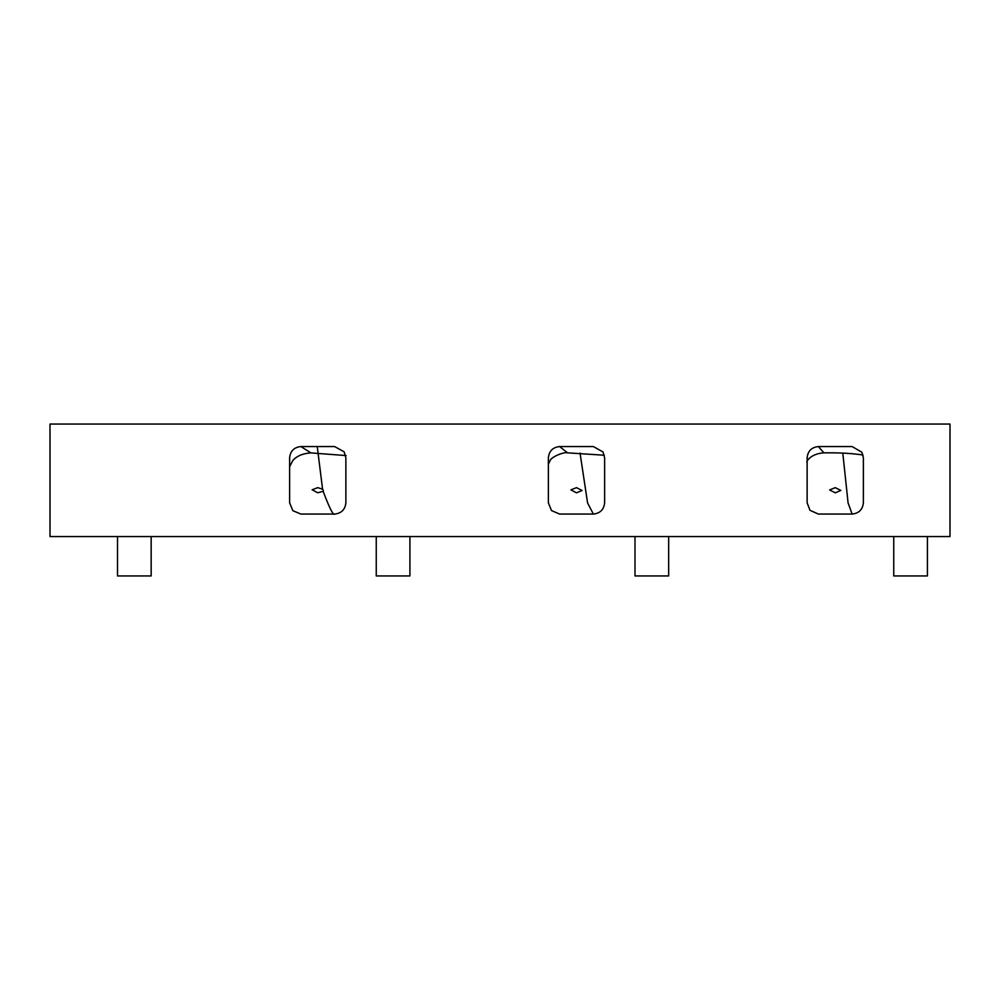 <?xml version="1.0" encoding="UTF-8"?>
<svg xmlns="http://www.w3.org/2000/svg" width="1000" height="1000" viewBox="0 0 1000 1000"><rect width="100%" height="100%" fill="white"/><g stroke="black" fill="none" stroke-linecap="round" stroke-linejoin="round"><path stroke-width="1.5" d="M806.988 461.938C805.788 463.45 808.875 453.812 823.925 452.85L818.375 446.562L852.125 446.562L861.9 452.238L863.375 457.812L863.375 502.812C862.663 509.588 858.913 513.337 852.125 514.062L848.075 502.875L842.8 453.113M559.625 446.562C552.837 447.275 549.087 451.025 548.375 457.812L548.337 464.25L550.163 460.525C551.237 457.025 563.6 451.763 567.537 452.837L559.625 446.562L593.375 446.562L602.987 451.962L604.625 457.812L604.625 502.812C603.913 509.588 600.163 513.337 593.375 514.062L587.575 502.938L580.037 453.062M289.613 466.688L292.8 460.513C296.887 455.938 302.938 453.4 310.95 452.912L300.875 446.562L334.625 446.562L344.15 451.825L345.875 457.812L345.875 502.812C345.163 509.588 341.413 513.337 334.625 514.062C333.338 515.763 329.5 508.162 323.137 491.287L317.75 492.788L312.125 489.775L317.75 487.65L322.575 489.175L323.375 490.538M576.5 492.812L570.875 489.862L576.5 487.65L582.125 490.5L576.5 492.812M835.25 492.825L829.625 489.938L835.25 487.65L840.875 490.438L835.25 492.825M409.913 536.562L409.913 575.938L376.25 575.938L376.25 536.562M668.662 536.562L668.662 575.938L635 575.938L635 536.562M927.412 536.562L927.412 575.938L893.75 575.938L893.75 536.562M50 536.562L950 536.562L950 424.062L50 424.062L50 536.562M151.163 536.562L151.163 575.938L117.5 575.938L117.5 536.562M818.375 446.562C811.587 447.275 807.837 451.025 807.125 457.812L807.125 502.812L809.987 510.312L818.375 514.062L852.125 514.062M548.375 463.325L548.375 502.812L551.487 510.575L559.625 514.062L593.375 514.062M300.875 446.562C294.088 447.275 290.338 451.025 289.625 457.812L289.625 502.812L292.863 510.7L300.875 514.062L334.625 514.062M322.575 489.175L317.25 446.562M823.925 452.85C844.5 452.6 853.575 453.862 860.863 454.663L863.05 455.1M567.537 452.837L604.325 455.238M310.95 452.912L346.138 455.575"/></g></svg>
